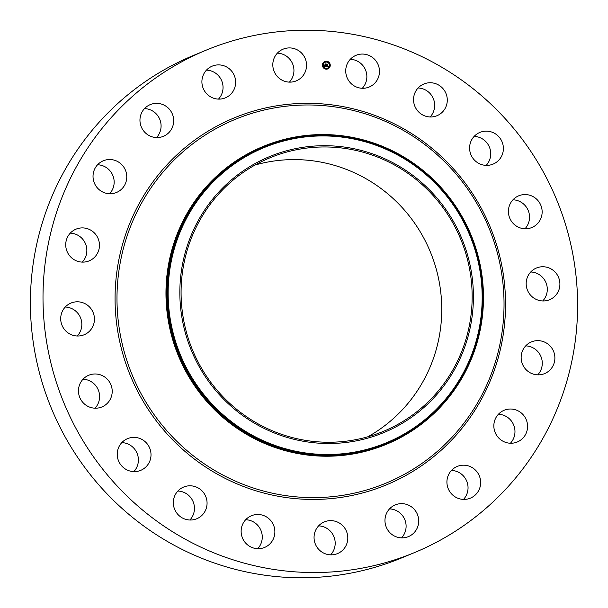 <?xml version="1.0" encoding="UTF-8"?>
<svg xmlns="http://www.w3.org/2000/svg" width="608" height="608" viewBox="0 0 608 608"><rect width="100%" height="100%" fill="white"/><g stroke="black" fill="none" stroke-linecap="round" stroke-linejoin="round"><path stroke-width="0.91" d="M350.284 59.303A17.161 16.819 -112.5 0 1 362.315 88.274M349.988 59.63A17.161 16.819 -112.5 0 1 376.306 61.385A17.161 16.819 -112.5 0 1 369.193 87.02A17.161 16.819 -112.5 0 1 349.988 59.63M414.595 552.543L401.987 557.779A271.951 266.494 -112.5 0 1 120.285 506.836A271.951 266.494 -112.5 0 1 193.405 55.457L206.013 50.221A271.951 266.494 -112.5 0 1 487.715 101.164A271.951 266.494 -112.5 0 1 414.595 552.543A271.951 266.494 -112.5 0 1 132.894 501.6A271.951 266.494 -112.5 0 1 206.013 50.221M418.099 87.993A17.161 16.819 -112.5 0 1 430.122 116.964M474.149 136.405A17.161 16.819 -112.5 0 1 486.18 165.376M512.954 199.804A17.161 16.819 -112.5 0 1 524.985 228.775M530.716 271.989A17.161 16.819 -112.5 0 1 542.746 300.96M525.7 345.884A17.161 16.819 -112.5 0 1 537.73 374.855M498.393 414.261A17.161 16.819 -112.5 0 1 510.424 443.232M451.47 470.432A17.161 16.819 -112.5 0 1 463.494 499.404M389.515 508.888A17.161 16.819 -112.5 0 1 401.546 537.867M318.607 525.874A17.161 16.819 -112.5 0 1 330.638 554.846M245.685 519.726A17.161 16.819 -112.5 0 1 257.716 548.697M177.878 491.036A17.161 16.819 -112.5 0 1 189.901 520.007M121.82 442.624A17.161 16.819 -112.5 0 1 133.851 471.595M83.015 379.225A17.161 16.819 -112.5 0 1 95.046 408.196M65.254 307.04A17.161 16.819 -112.5 0 1 77.284 336.011M70.27 233.145A17.161 16.819 -112.5 0 1 82.3 262.116M97.576 164.768A17.161 16.819 -112.5 0 1 109.607 193.739M144.506 108.596A17.161 16.819 -112.5 0 1 156.53 137.568M206.454 70.133A17.161 16.819 -112.5 0 1 218.485 99.112M277.362 53.154A17.161 16.819 -112.5 0 1 289.393 82.126M198.732 517.788A17.161 16.819 -112.5 0 1 175.119 510.37A17.161 16.819 -112.5 0 1 183.616 487.054A17.161 16.819 -112.5 0 1 205.268 495.436A17.161 16.819 -112.5 0 1 198.732 517.788M482.836 131.503A17.161 16.819 -112.5 0 1 493.05 164.122A17.161 16.819 -112.5 0 1 470.394 153.239A17.161 16.819 -112.5 0 1 482.836 131.503M137.773 471.261A17.161 16.819 -112.5 0 1 127.566 438.642A17.161 16.819 -112.5 0 1 150.214 449.525A17.161 16.819 -112.5 0 1 137.773 471.261M526.916 194.666A17.161 16.819 -112.5 0 1 531.856 227.521A17.161 16.819 -112.5 0 1 508.6 214.016A17.161 16.819 -112.5 0 1 526.916 194.666M93.7 408.097A17.161 16.819 -112.5 0 1 88.753 375.242A17.161 16.819 -112.5 0 1 112.016 388.748A17.161 16.819 -112.5 0 1 93.7 408.097M549.784 268.272A17.161 16.819 -112.5 0 1 549.617 299.706A17.161 16.819 -112.5 0 1 526.171 283.518A17.161 16.819 -112.5 0 1 549.784 268.272M70.824 334.491A17.161 16.819 -112.5 0 1 70.992 303.058A17.161 16.819 -112.5 0 1 94.445 319.246A17.161 16.819 -112.5 0 1 70.824 334.491M549.214 345.116A17.161 16.819 -112.5 0 1 544.601 373.601A17.161 16.819 -112.5 0 1 526.824 370.386A17.161 16.819 -112.5 0 1 531.438 341.901A17.161 16.819 -112.5 0 1 549.214 345.116M71.394 257.648A17.161 16.819 -112.5 0 1 76.008 229.163A17.161 16.819 -112.5 0 1 93.792 232.378A17.161 16.819 -112.5 0 1 89.171 260.862A17.161 16.819 -112.5 0 1 71.394 257.648M525.259 417.681A17.161 16.819 -112.5 0 1 517.294 441.986A17.161 16.819 -112.5 0 1 496.166 434.583A17.161 16.819 -112.5 0 1 504.131 410.278A17.161 16.819 -112.5 0 1 525.259 417.681M95.35 185.083A17.161 16.819 -112.5 0 1 103.314 160.778A17.161 16.819 -112.5 0 1 124.45 168.18A17.161 16.819 -112.5 0 1 116.478 192.485A17.161 16.819 -112.5 0 1 95.35 185.083M480.259 478.861A17.161 16.819 -112.5 0 1 470.372 498.15A17.161 16.819 -112.5 0 1 447.313 485.739A17.161 16.819 -112.5 0 1 457.208 466.45A17.161 16.819 -112.5 0 1 480.259 478.861M140.349 123.903A17.161 16.819 -112.5 0 1 150.244 104.614A17.161 16.819 -112.5 0 1 173.295 117.025A17.161 16.819 -112.5 0 1 163.408 136.314A17.161 16.819 -112.5 0 1 140.349 123.903M418.631 522.667A17.161 16.819 -112.5 0 1 408.424 536.613A17.161 16.819 -112.5 0 1 385.046 518.852A17.161 16.819 -112.5 0 1 395.253 504.906A17.161 16.819 -112.5 0 1 418.631 522.667M201.985 80.096A17.161 16.819 -112.5 0 1 212.192 66.15A17.161 16.819 -112.5 0 1 235.562 83.912A17.161 16.819 -112.5 0 1 225.355 97.858A17.161 16.819 -112.5 0 1 201.985 80.096M346.393 544.814A17.161 16.819 -112.5 0 1 318.934 549.602A17.161 16.819 -112.5 0 1 324.345 521.892A17.161 16.819 -112.5 0 1 346.393 544.814M274.223 57.95A17.161 16.819 -112.5 0 1 301.674 53.162A17.161 16.819 -112.5 0 1 296.263 80.872A17.161 16.819 -112.5 0 1 274.223 57.95M270.621 543.134A17.161 16.819 -112.5 0 1 244.302 541.378A17.161 16.819 -112.5 0 1 251.423 515.744A17.161 16.819 -112.5 0 1 270.621 543.134M421.876 84.976A17.161 16.819 -112.5 0 1 445.489 92.393A17.161 16.819 -112.5 0 1 437 115.71A17.161 16.819 -112.5 0 1 415.34 107.32A17.161 16.819 -112.5 0 1 421.876 84.976M255.003 165.049A148.071 145.099 -112.5 0 1 392.806 198.223A148.071 145.099 -112.5 0 1 367.832 436.787M230.029 403.621A148.071 145.099 -112.5 0 1 269.846 157.852A148.071 145.099 -112.5 0 1 423.221 185.592A148.071 145.099 -112.5 0 1 383.412 431.353A148.071 145.099 -112.5 0 1 230.029 403.621M286.877 150.7A149.34 146.346 67.5 0 0 185.326 332.865A149.34 146.346 67.5 0 0 366.373 438.512A149.34 146.346 67.5 0 0 467.932 256.34A149.34 146.346 67.5 0 0 286.877 150.7M386.87 444.091A161.158 157.92 67.5 0 1 367.962 450.543A161.158 157.92 -112.5 0 1 219.936 413.896A161.158 157.92 67.5 0 1 263.264 146.414L262.565 146.703A161.158 157.92 -112.5 0 0 219.237 414.192A161.158 157.92 -112.5 0 0 386.171 444.38L386.87 444.091A161.158 157.92 67.5 0 0 430.206 176.601A161.158 157.92 -112.5 0 0 282.173 139.962A161.158 157.92 67.5 0 0 263.264 146.414M330.25 65.52A3.99 3.906 -112.5 0 1 327.872 68.871A3.99 3.906 -112.5 0 1 322.43 64.858A3.99 3.906 -112.5 0 1 324.809 61.507A3.99 3.906 -112.5 0 1 330.25 65.52M327.849 68.879A3.99 3.906 67.5 0 0 330.212 65.535A3.99 3.906 67.5 0 0 324.794 61.514M325.09 62.305L325.136 62.282A3.139 3.078 -112.5 0 1 329.422 65.444A3.139 3.078 -112.5 0 1 327.545 68.088A3.139 3.078 -112.5 0 1 323.258 64.927A3.139 3.078 -112.5 0 1 325.136 62.282A3.139 3.078 67.5 0 0 323.213 64.942A3.139 3.078 67.5 0 0 327.499 68.111A3.139 3.078 67.5 0 0 327.522 68.096M325.964 68.522L326.192 68.955M322.711 64.684L322.894 65.132M323.608 67.26L323.79 67.708M326.488 61.423L326.656 61.872M323.927 62.259L324.132 62.7M329.726 65.269L329.886 65.725M328.867 62.677L329.08 63.11M326.26 66.371L326.542 65.869L327.089 66.287L327.081 64.205L327.856 64.273L327.492 66.181L328.016 65.907L327.476 66.31L328.1 65.968L328.312 66.53L326.26 66.371M327.811 66.173L327.811 64.288L327.096 64.228M327.058 66.287L326.564 65.9M326.162 66.257L326.488 65.786L326.162 66.257M326.686 66.059L326.884 64.045L327.788 64.174L326.975 64.098L327.058 66.188L326.587 66.112M326.101 66.356L324.33 66.211L324.642 65.717L325.538 66.166L325.592 65.36L325.44 66.067L324.885 65.976L325.402 66.014L325.447 65.345L324.9 65.596L324.946 64.866L325.607 65.208L325.462 64.091L326.298 64.167L326.101 66.356M326.101 65.086L326.253 64.182L325.478 64.121M325.402 66.059L324.938 65.991M324.208 66.09L324.55 65.588L324.208 66.09M324.778 65.52L324.87 64.805M325.12 65.026L325.242 63.908L326.23 63.992L325.333 63.962L325.508 65.102L325.12 65.026M326.04 66.356L325.934 65.383M325.607 65.208L324.938 64.934M325.538 66.166L324.915 66.112M328.252 66.523L328.13 66.021M327.894 66.31L327.507 66.226M326.23 66.257L326.428 65.801M324.224 66.112L324.535 65.634M327.02 66.188L327.104 64.357M327.727 64.167L326.899 64.068M326.207 64.038L325.257 63.931M328.51 67.693L328.738 68.126M367.68 449.16A159.76 156.552 67.5 0 0 476.315 254.288A159.76 156.552 67.5 0 0 282.629 141.276A159.76 156.552 67.5 0 0 173.994 336.148A159.76 156.552 67.5 0 0 367.68 449.16M367.832 449.981A160.588 157.358 67.5 0 0 477.029 254.098A160.588 157.358 67.5 0 0 282.34 140.501A160.588 157.358 67.5 0 0 173.143 336.384A160.588 157.358 67.5 0 0 367.832 449.981M438.953 156.34A196.893 192.941 -112.5 0 1 455.263 433.694A196.893 192.941 -112.5 0 1 182.066 446.257A196.893 192.941 -112.5 0 1 165.756 168.902A196.893 192.941 -112.5 0 1 438.953 156.34M439.888 155.139A198.641 194.651 -112.5 0 1 456.35 434.948A198.641 194.651 -112.5 0 1 180.72 447.625A198.641 194.651 -112.5 0 1 164.266 167.816A198.641 194.651 -112.5 0 1 439.888 155.139"/></g></svg>
